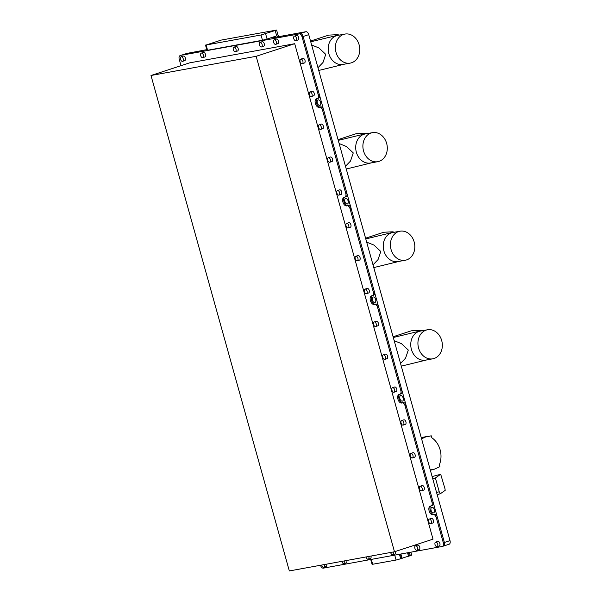 <?xml version="1.0" encoding="UTF-8"?>
<svg xmlns="http://www.w3.org/2000/svg" width="601" height="601" viewBox="0 0 601 601"><rect width="100%" height="100%" fill="white"/><g stroke="black" fill="none" stroke-linecap="round" stroke-linejoin="round"><path stroke-width="0.9" d="M370.719 559.501L372.079 564.362L396.104 560.049L402.122 558.329A6.153 0.391 164.4 0 1 404.45 557.443A6.153 0.391 164.4 0 1 408.522 556.241L411.708 555.106L410.889 552.176M431.939 507.267A2.907 1.645 -108.1 0 0 431.818 507.297A2.907 1.645 -108.1 0 0 431.12 510.467A2.907 1.645 -108.1 0 0 433.501 512.848A2.907 1.645 -108.1 0 0 433.629 512.818A2.907 1.645 -108.1 0 0 434.32 509.656A2.907 1.645 -108.1 0 0 431.939 507.267M400.754 395.556A2.907 1.645 -108.1 0 0 400.627 395.586A2.907 1.645 -108.1 0 0 399.935 398.756A2.907 1.645 -108.1 0 0 402.309 401.145A2.907 1.645 -108.1 0 0 402.437 401.115A2.907 1.645 -108.1 0 0 403.136 397.945A2.907 1.645 -108.1 0 0 400.754 395.556M373.236 296.992A2.907 1.645 -108.1 0 0 373.108 297.022A2.907 1.645 -108.1 0 0 372.41 300.192A2.907 1.645 -108.1 0 0 374.791 302.573A2.907 1.645 -108.1 0 0 374.919 302.543A2.907 1.645 -108.1 0 0 375.61 299.381A2.907 1.645 -108.1 0 0 373.236 296.992M345.71 198.428A2.907 1.645 -108.1 0 0 345.59 198.458A2.907 1.645 -108.1 0 0 344.891 201.62A2.907 1.645 -108.1 0 0 347.273 204.009A2.907 1.645 -108.1 0 0 347.393 203.979A2.907 1.645 -108.1 0 0 348.092 200.809A2.907 1.645 -108.1 0 0 345.71 198.428M318.192 99.856A2.907 1.645 -108.1 0 0 318.072 99.886A2.907 1.645 -108.1 0 0 317.373 103.056A2.907 1.645 -108.1 0 0 319.755 105.445A2.907 1.645 -108.1 0 0 319.875 105.415A2.907 1.645 -108.1 0 0 320.573 102.245A2.907 1.645 -108.1 0 0 318.192 99.856M443.478 546.076A3.418 1.938 -108.1 0 0 443.53 546.061A3.418 1.938 -108.1 0 0 444.387 542.463L303.122 36.488A3.418 1.938 -108.1 0 0 300.282 33.551L305.901 31.71L273.23 37.668M305.901 31.71A3.418 1.938 71.9 0 1 308.741 34.648L450.006 540.622A3.418 1.938 71.9 0 1 449.15 544.221A3.418 1.938 71.9 0 1 449.007 544.258M221.1 40.109L276.603 30.05L261.007 34.993L206.12 45.007L221.1 40.109M206.12 45.007L207.585 50.266L206.969 50.311L205.497 45.052M207.585 50.266L262.472 40.252L261.007 34.993M186.633 53.504A3.418 1.938 71.9 0 1 186.776 53.451A3.418 1.938 71.9 0 1 186.919 53.414L181.299 55.254A3.418 1.938 -108.1 0 0 181.156 55.292A3.418 1.938 71.9 0 1 181.299 55.254L299.215 33.896A3.418 1.938 71.9 0 1 302.048 36.834L318.267 94.92L319.341 94.575A3.418 1.938 71.9 0 1 318.485 98.173A3.418 1.938 71.9 0 1 318.335 98.211M265.597 33.769L267.069 39.027L262.472 40.252M273.17 37.457A6.836 0.436 164.4 0 1 272.666 37.435A6.836 0.436 164.4 0 1 275.416 36.293L275.671 37.224M267.069 39.027L275.416 36.293M206.782 49.65L186.919 53.414M278.789 36.653L278.391 35.219M437.16 494.593L440.323 493.752L445.176 490.378L445.025 488.913L440.698 474.272L435.387 477.953L432.712 478.666M440.698 474.272L432.127 476.563L440.698 474.272M435.387 477.953L439.241 491.753L440.308 493.714L437.152 494.563M428.483 436.326L431.255 435.823L425.102 437.107L421.459 438.963M430.113 469.952L434.095 469.313L439.879 466.692L439.376 464.708A19.961 16.392 79.7 0 0 431.856 437.776L431.255 435.823M421.301 437.806L425.102 437.107M430.339 470.177L432.472 469.764M421.361 437.536L427.657 436.386L421.391 437.551M427.484 329.776L420.309 331.083A14.755 12.118 79.7 0 0 411.287 348.926L411.407 349.384A14.755 12.118 79.7 0 0 425.606 360.127L432.78 358.812A14.755 12.118 79.7 0 0 441.69 340.519A14.755 12.118 79.7 0 0 427.484 329.776A14.755 12.118 79.7 0 0 418.581 348.077A14.755 12.118 79.7 0 0 432.78 358.812M400.529 363.41L405.562 358.173L408.297 350.052L401.498 343.659L394.188 340.684M426.905 359.886L401.295 366.152M393.294 337.507L418.213 331.467L419.919 330.37L411.302 330.813L393.092 336.77M372.447 132.648L365.265 133.955A14.755 12.118 79.7 0 0 356.243 151.798L356.363 152.248A14.755 12.118 79.7 0 0 370.562 162.991L377.744 161.684A14.755 12.118 79.7 0 0 386.646 143.384A14.755 12.118 79.7 0 0 372.447 132.648A14.755 12.118 79.7 0 0 363.545 150.941A14.755 12.118 79.7 0 0 377.744 161.684M345.492 166.274L350.518 161.038L353.26 152.917L346.454 146.524L339.144 143.549M371.861 162.751L346.259 169.024M338.258 140.371L363.169 134.331L364.875 133.242L356.258 133.677L338.055 139.635M399.965 231.212L392.791 232.519A14.755 12.118 79.7 0 0 383.761 250.362L383.881 250.82A14.755 12.118 79.7 0 0 398.087 261.555L405.262 260.248A14.755 12.118 79.7 0 0 414.164 241.948A14.755 12.118 79.7 0 0 399.965 231.212A14.755 12.118 79.7 0 0 391.063 249.505A14.755 12.118 79.7 0 0 405.262 260.248M373.011 264.838L378.044 259.609L380.779 251.481L373.972 245.088L366.663 242.12M399.38 261.322L373.777 267.588M365.776 238.935L390.688 232.895L392.4 231.806L383.784 232.249L365.573 238.206M344.921 34.077L337.747 35.384A14.755 12.118 79.7 0 0 328.724 53.226L328.845 53.684A14.755 12.118 79.7 0 0 343.043 64.427L350.225 63.113A14.755 12.118 79.7 0 0 359.128 44.82A14.755 12.118 79.7 0 0 344.921 34.077A14.755 12.118 79.7 0 0 336.019 52.377A14.755 12.118 79.7 0 0 350.225 63.113M317.967 67.71L323 62.474L325.742 54.353L318.936 47.96L311.626 44.985M344.343 64.187L318.733 70.452M310.74 41.807L335.651 35.767L337.356 34.678L328.739 35.113L310.529 41.071M182.629 61.34L184.77 60.641A2.389 1.36 -108.1 0 0 185.371 58.117A2.389 1.36 -108.1 0 0 183.282 56.088L181.141 56.787A2.389 1.36 -108.1 0 0 180.54 59.311A2.389 1.36 -108.1 0 0 182.629 61.34A2.389 1.36 -108.1 0 0 183.23 58.815A2.389 1.36 -108.1 0 0 181.141 56.787M202.777 57.666L204.918 56.96A2.389 1.36 -108.1 0 0 205.519 54.443A2.389 1.36 -108.1 0 0 203.431 52.415L201.29 53.113A2.389 1.36 -108.1 0 0 200.689 55.63A2.389 1.36 -108.1 0 0 202.777 57.666A2.389 1.36 -108.1 0 0 203.378 55.142A2.389 1.36 -108.1 0 0 201.29 53.113M235.404 51.709L237.545 51.01A2.389 1.36 -108.1 0 0 238.146 48.493A2.389 1.36 -108.1 0 0 236.058 46.465L233.917 47.163A2.389 1.36 -108.1 0 0 233.316 49.68A2.389 1.36 -108.1 0 0 235.404 51.709A2.389 1.36 -108.1 0 0 236.005 49.192A2.389 1.36 -108.1 0 0 233.917 47.163M261.503 46.953L263.644 46.247A2.389 1.36 -108.1 0 0 264.245 43.73A2.389 1.36 -108.1 0 0 262.156 41.702L260.015 42.401A2.389 1.36 -108.1 0 0 259.414 44.925A2.389 1.36 -108.1 0 0 261.503 46.953A2.389 1.36 -108.1 0 0 262.104 44.429A2.389 1.36 -108.1 0 0 260.015 42.401M275.701 44.361L277.842 43.663A2.389 1.36 -108.1 0 0 278.443 41.138A2.389 1.36 -108.1 0 0 276.355 39.11L274.214 39.809A2.389 1.36 -108.1 0 0 273.62 42.333A2.389 1.36 -108.1 0 0 275.701 44.361A2.389 1.36 -108.1 0 0 276.302 41.837A2.389 1.36 -108.1 0 0 274.214 39.809M295.857 40.688L297.998 39.982A2.389 1.36 -108.1 0 0 298.592 37.465A2.389 1.36 -108.1 0 0 296.511 35.436L294.37 36.135A2.389 1.36 -108.1 0 0 293.769 38.652A2.389 1.36 -108.1 0 0 295.857 40.688A2.389 1.36 -108.1 0 0 296.458 38.163A2.389 1.36 -108.1 0 0 294.37 36.135M302.273 63.683L304.414 62.985A2.389 1.36 -108.1 0 0 305.015 60.461A2.389 1.36 -108.1 0 0 302.927 58.432L300.785 59.131A2.389 1.36 -108.1 0 0 300.192 61.655A2.389 1.36 -108.1 0 0 302.273 63.683A2.389 1.36 -108.1 0 0 302.874 61.159A2.389 1.36 -108.1 0 0 300.785 59.131M311.453 96.536L313.587 95.837A2.389 1.36 -108.1 0 0 314.188 93.32A2.389 1.36 -108.1 0 0 312.099 91.292L309.958 91.991A2.389 1.36 -108.1 0 0 309.365 94.507A2.389 1.36 -108.1 0 0 311.453 96.536A2.389 1.36 -108.1 0 0 312.047 94.019A2.389 1.36 -108.1 0 0 309.958 91.991M320.626 129.395L322.767 128.689A2.389 1.36 -108.1 0 0 323.361 126.172A2.389 1.36 -108.1 0 0 321.272 124.144L319.139 124.843A2.389 1.36 -108.1 0 0 318.538 127.367A2.389 1.36 -108.1 0 0 320.626 129.395A2.389 1.36 -108.1 0 0 321.219 126.871A2.389 1.36 -108.1 0 0 319.139 124.843M329.799 162.247L331.94 161.549A2.389 1.36 -108.1 0 0 332.533 159.032A2.389 1.36 -108.1 0 0 330.452 156.996L328.311 157.702A2.389 1.36 -108.1 0 0 327.71 160.219A2.389 1.36 -108.1 0 0 329.799 162.247A2.389 1.36 -108.1 0 0 330.392 159.731A2.389 1.36 -108.1 0 0 328.311 157.702M338.972 195.107L341.113 194.401A2.389 1.36 -108.1 0 0 341.706 191.884A2.389 1.36 -108.1 0 0 339.625 189.856L337.484 190.555A2.389 1.36 -108.1 0 0 336.883 193.071A2.389 1.36 -108.1 0 0 338.972 195.107A2.389 1.36 -108.1 0 0 339.573 192.583A2.389 1.36 -108.1 0 0 337.484 190.555M348.144 227.959L350.285 227.261A2.389 1.36 -108.1 0 0 350.886 224.736A2.389 1.36 -108.1 0 0 348.798 222.708L346.657 223.414A2.389 1.36 -108.1 0 0 346.056 225.931A2.389 1.36 -108.1 0 0 348.144 227.959A2.389 1.36 -108.1 0 0 348.745 225.443A2.389 1.36 -108.1 0 0 346.657 223.414M357.317 260.811L359.458 260.113A2.389 1.36 -108.1 0 0 360.059 257.596A2.389 1.36 -108.1 0 0 357.971 255.568L355.83 256.266A2.389 1.36 -108.1 0 0 355.229 258.783A2.389 1.36 -108.1 0 0 357.317 260.811A2.389 1.36 -108.1 0 0 357.918 258.295A2.389 1.36 -108.1 0 0 355.83 256.266M366.49 293.671L368.631 292.972A2.389 1.36 -108.1 0 0 369.232 290.448A2.389 1.36 -108.1 0 0 367.143 288.42L365.002 289.119A2.389 1.36 -108.1 0 0 364.401 291.643A2.389 1.36 -108.1 0 0 366.49 293.671A2.389 1.36 -108.1 0 0 367.091 291.154A2.389 1.36 -108.1 0 0 365.002 289.119M375.663 326.523L377.804 325.825A2.389 1.36 -108.1 0 0 378.405 323.308A2.389 1.36 -108.1 0 0 376.316 321.28L374.175 321.978A2.389 1.36 -108.1 0 0 373.574 324.495A2.389 1.36 -108.1 0 0 375.663 326.523A2.389 1.36 -108.1 0 0 376.264 324.007A2.389 1.36 -108.1 0 0 374.175 321.978M384.835 359.383L386.976 358.677A2.389 1.36 -108.1 0 0 387.577 356.16A2.389 1.36 -108.1 0 0 385.489 354.132L383.348 354.83A2.389 1.36 -108.1 0 0 382.747 357.355A2.389 1.36 -108.1 0 0 384.835 359.383A2.389 1.36 -108.1 0 0 385.436 356.859A2.389 1.36 -108.1 0 0 383.348 354.83M394.008 392.235L396.149 391.536A2.389 1.36 -108.1 0 0 396.75 389.02A2.389 1.36 -108.1 0 0 394.662 386.991L392.521 387.69A2.389 1.36 -108.1 0 0 391.92 390.207A2.389 1.36 -108.1 0 0 394.008 392.235A2.389 1.36 -108.1 0 0 394.609 389.718A2.389 1.36 -108.1 0 0 392.521 387.69M403.181 425.095L405.322 424.389A2.389 1.36 -108.1 0 0 405.923 421.872A2.389 1.36 -108.1 0 0 403.834 419.844L401.693 420.542A2.389 1.36 -108.1 0 0 401.1 423.066A2.389 1.36 -108.1 0 0 403.181 425.095A2.389 1.36 -108.1 0 0 403.782 422.571A2.389 1.36 -108.1 0 0 401.693 420.542M412.354 457.947L414.495 457.248A2.389 1.36 -108.1 0 0 415.096 454.724A2.389 1.36 -108.1 0 0 413.007 452.696L410.866 453.402A2.389 1.36 -108.1 0 0 410.273 455.919A2.389 1.36 -108.1 0 0 412.354 457.947A2.389 1.36 -108.1 0 0 412.955 455.43A2.389 1.36 -108.1 0 0 410.866 453.402M421.534 490.799L423.667 490.1A2.389 1.36 -108.1 0 0 424.268 487.584A2.389 1.36 -108.1 0 0 422.18 485.555L420.039 486.254A2.389 1.36 -108.1 0 0 419.445 488.771A2.389 1.36 -108.1 0 0 421.534 490.799A2.389 1.36 -108.1 0 0 422.127 488.282A2.389 1.36 -108.1 0 0 420.039 486.254M430.707 523.659L432.848 522.96A2.389 1.36 -108.1 0 0 433.441 520.436A2.389 1.36 -108.1 0 0 431.36 518.408L429.219 519.106A2.389 1.36 -108.1 0 0 428.618 521.63A2.389 1.36 -108.1 0 0 430.707 523.659A2.389 1.36 -108.1 0 0 431.3 521.142A2.389 1.36 -108.1 0 0 429.219 519.106M321.753 565.038A2.389 1.36 -108.1 0 0 321.813 565.278A2.389 1.36 -108.1 0 0 323.901 567.314L326.035 566.608A2.389 1.36 -108.1 0 0 326.651 564.144M323.901 567.314A2.389 1.36 -108.1 0 0 324.495 564.79A2.389 1.36 -108.1 0 0 324.42 564.549M341.901 561.357A2.389 1.36 -108.1 0 0 341.961 561.604A2.389 1.36 -108.1 0 0 344.05 563.633L346.191 562.934A2.389 1.36 -108.1 0 0 346.8 560.463M344.05 563.633A2.389 1.36 -108.1 0 0 344.651 561.116A2.389 1.36 -108.1 0 0 344.568 560.876M366.084 556.947A2.389 1.36 -108.1 0 0 366.144 557.195A2.389 1.36 -108.1 0 0 368.233 559.223L370.366 558.524A2.389 1.36 -108.1 0 0 370.982 556.053M368.233 559.223A2.389 1.36 -108.1 0 0 368.826 556.706A2.389 1.36 -108.1 0 0 368.751 556.458M390.642 552.469A2.389 1.36 -108.1 0 0 390.71 552.717A2.389 1.36 -108.1 0 0 392.791 554.746L394.932 554.039A2.389 1.36 -108.1 0 0 395.533 551.523A2.389 1.36 -108.1 0 0 395.511 551.433M392.791 554.746A2.389 1.36 -108.1 0 0 393.392 552.221A2.389 1.36 -108.1 0 0 393.317 551.981M416.974 550.336L419.115 549.63A2.389 1.36 -108.1 0 0 419.716 547.113A2.389 1.36 -108.1 0 0 417.627 545.084L415.486 545.783A2.389 1.36 -108.1 0 0 414.885 548.3A2.389 1.36 -108.1 0 0 416.974 550.336A2.389 1.36 -108.1 0 0 417.575 547.812A2.389 1.36 -108.1 0 0 415.486 545.783M437.122 546.655L439.263 545.956A2.389 1.36 -108.1 0 0 439.864 543.439A2.389 1.36 -108.1 0 0 437.776 541.411L435.635 542.11A2.389 1.36 -108.1 0 0 435.041 544.626A2.389 1.36 -108.1 0 0 437.122 546.655A2.389 1.36 -108.1 0 0 437.723 544.138A2.389 1.36 -108.1 0 0 435.635 542.11M294.693 43.7L433.02 539.165L394.489 551.763L256.161 56.306L294.693 43.7L189.525 62.887L150.994 75.493L289.329 570.95L394.489 551.763M256.161 56.306L150.994 75.493M430.894 505.989A4.515 2.562 -108.1 0 0 430.369 511.083A4.515 2.562 -108.1 0 0 433.93 514.396L434.508 514.291A3.418 1.938 71.9 0 1 437.348 517.221L436.273 517.574L443.32 542.808A3.418 1.938 71.9 0 1 442.464 546.407A3.418 1.938 71.9 0 1 442.321 546.444L323.33 568.148A3.418 1.938 71.9 0 1 320.513 565.263M181.014 55.345A3.418 1.938 71.9 0 1 181.156 55.292L186.776 53.451M299.215 33.896L300.282 33.551A3.418 1.938 71.9 0 1 303.122 36.488L319.341 94.575M317.148 98.579A4.515 2.562 -108.1 0 0 316.614 103.672A4.515 2.562 -108.1 0 0 320.183 106.986L320.761 106.88A3.418 1.938 71.9 0 1 323.593 109.818L346.86 193.139A3.418 1.938 71.9 0 1 346.003 196.737A3.418 1.938 71.9 0 1 345.853 196.775M344.666 197.143A4.515 2.562 -108.1 0 0 344.14 202.236A4.515 2.562 -108.1 0 0 347.701 205.55L348.279 205.444A3.418 1.938 71.9 0 1 351.112 208.382L374.378 291.703A3.418 1.938 71.9 0 1 373.522 295.301A3.418 1.938 71.9 0 1 373.379 295.339M372.184 295.715A4.515 2.562 -108.1 0 0 371.658 300.808A4.515 2.562 -108.1 0 0 375.219 304.121L375.798 304.016A3.418 1.938 71.9 0 1 378.638 306.946L401.896 390.274A3.418 1.938 71.9 0 1 401.04 393.873A3.418 1.938 71.9 0 1 400.897 393.903M399.71 394.279A4.515 2.562 -108.1 0 0 399.177 399.372A4.515 2.562 -108.1 0 0 402.745 402.685L403.316 402.58A3.418 1.938 71.9 0 1 406.156 405.517L433.088 501.978A3.418 1.938 71.9 0 1 432.232 505.576A3.418 1.938 71.9 0 1 432.089 505.614M437.348 517.221L444.387 542.455A3.418 1.938 71.9 0 1 443.53 546.054A3.418 1.938 71.9 0 1 443.388 546.091M436.273 517.574A3.418 1.938 -108.1 0 0 433.441 514.636L434.508 514.291M406.156 405.517L405.082 405.863L432.021 502.331A3.418 1.938 -108.1 0 1 431.165 505.929A3.418 1.938 -108.1 0 1 431.015 505.967L430.444 506.072A4.515 2.562 -108.1 0 0 430.248 506.117A4.515 2.562 -108.1 0 0 429.167 511.038A4.515 2.562 -108.1 0 0 432.863 514.741L433.441 514.636M405.082 405.863A3.418 1.938 -108.1 0 0 402.249 402.933L403.316 402.58M378.638 306.946L377.563 307.299L400.829 390.62A3.418 1.938 -108.1 0 1 399.973 394.218A3.418 1.938 -108.1 0 1 399.83 394.256L399.252 394.361A4.515 2.562 -108.1 0 0 399.056 394.414A4.515 2.562 -108.1 0 0 397.975 399.327A4.515 2.562 -108.1 0 0 401.671 403.038L402.249 402.933M377.563 307.299A3.418 1.938 -108.1 0 0 374.731 304.361L375.798 304.016M351.112 208.382L350.045 208.735L373.311 292.056A3.418 1.938 -108.1 0 1 372.455 295.654A3.418 1.938 -108.1 0 1 372.304 295.692L371.734 295.797A4.515 2.562 -108.1 0 0 371.538 295.842A4.515 2.562 -108.1 0 0 370.456 300.763A4.515 2.562 -108.1 0 0 374.153 304.467L374.731 304.361M350.045 208.735A3.418 1.938 -108.1 0 0 347.205 205.797L348.279 205.444M323.593 109.818L322.527 110.163L345.785 193.484A3.418 1.938 -108.1 0 1 344.929 197.09A3.418 1.938 -108.1 0 1 344.786 197.12L344.208 197.226A4.515 2.562 -108.1 0 0 344.02 197.278A4.515 2.562 -108.1 0 0 342.938 202.191A4.515 2.562 -108.1 0 0 346.634 205.903L347.205 205.797M322.527 110.163A3.418 1.938 -108.1 0 0 319.687 107.233L320.761 106.88M318.267 94.92A3.418 1.938 -108.1 0 1 317.411 98.519A3.418 1.938 -108.1 0 1 317.268 98.556L316.689 98.662A4.515 2.562 -108.1 0 0 316.502 98.714A4.515 2.562 -108.1 0 0 315.42 103.627A4.515 2.562 -108.1 0 0 319.108 107.339L319.687 107.233M181.021 65.667L179.226 59.236A3.418 1.938 71.9 0 1 180.082 55.638A3.418 1.938 71.9 0 1 180.225 55.6M400.912 553.994L402.122 558.329M308.741 34.648L302.048 36.834M444.387 542.463L450.006 540.622M276.7 35.88L275.228 30.621M277.016 35.775L277.339 36.924M410.333 555.677L409.431 552.439M408.485 552.612L409.424 555.97M408.522 556.241L407.553 552.785M401.611 558.524L400.371 554.092M399.425 554.265L400.702 558.825M396.104 560.049L394.729 555.121M371.32 559.396L372.695 564.324M439.241 491.753L436.566 492.467M421.384 438.099L423.517 437.708M320.183 106.986L319.108 107.339M444.387 542.455L443.32 542.808M433.93 514.396L432.863 514.741M432.021 502.331L433.088 501.978M402.745 402.685L401.671 403.038M400.829 390.62L401.896 390.274M375.219 304.121L374.153 304.467M373.311 292.056L374.378 291.703M347.701 205.55L346.634 205.903M345.785 193.484L346.86 193.139M276.603 30.05L278.075 35.309M442.464 546.407L449.15 544.221M422.09 330.76L419.919 330.377M367.053 133.625L364.875 133.242M394.572 232.196L392.4 231.806M339.535 35.061L337.356 34.678M181.156 55.292L180.082 55.638M317.411 98.519L318.485 98.173M431.165 505.929L432.232 505.576M399.973 394.218L401.04 393.873M372.455 295.654L373.522 295.301M344.929 197.09L346.003 196.737"/></g></svg>
